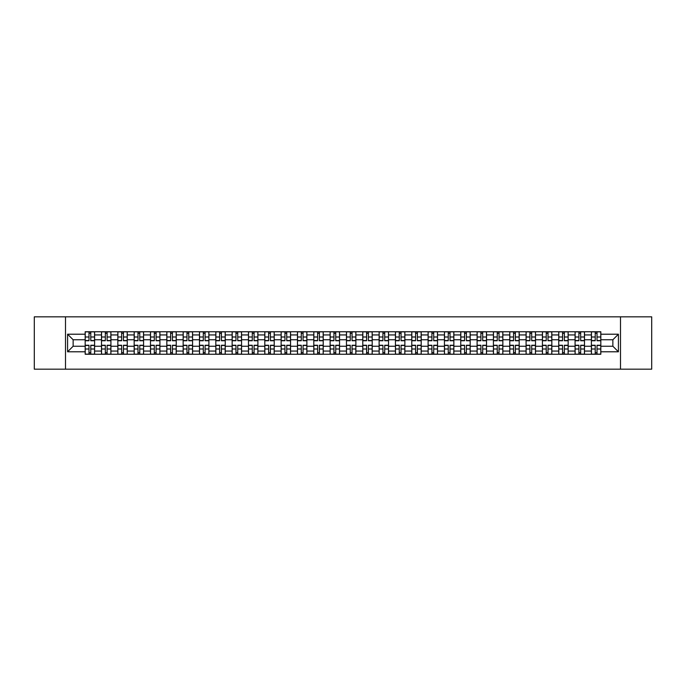 <?xml version="1.0" encoding="UTF-8"?>
<svg xmlns="http://www.w3.org/2000/svg" width="686" height="686" viewBox="0 0 686 686"><rect width="100%" height="100%" fill="white"/><g stroke="black" fill="none" stroke-linecap="round" stroke-linejoin="round"><path stroke-width="1.03" d="M620.504 369.171L651.7 369.171L651.7 316.829L34.3 316.829L34.3 369.171L620.504 369.171L620.504 316.829M101.502 354.25L101.502 334.94L94.599 334.94L94.599 354.25M94.599 334.94L94.599 331.75M101.502 334.94L101.502 331.75M110.926 331.75L110.926 354.25M117.838 354.25L117.838 331.75M127.253 331.75L127.253 354.25M134.164 354.25L134.164 331.75M143.588 331.75L143.588 354.25M150.491 354.25L150.491 331.75M159.915 331.75L159.915 354.25M166.827 354.25L166.827 331.75M176.242 331.75L176.242 354.25M183.153 354.25L183.153 331.75M192.577 331.75L192.577 354.25M199.48 354.25L199.48 331.75M208.904 331.75L208.904 354.25M215.816 354.25L215.816 331.75M225.24 331.75L225.24 354.25M232.142 354.25L232.142 331.75M241.566 331.75L241.566 354.25M248.478 354.25L248.478 331.75M257.893 331.75L257.893 354.25M264.805 354.25L264.805 331.75M274.228 331.75L274.228 354.25M281.131 354.25L281.131 331.75M290.555 331.75L290.555 354.25M297.467 354.25L297.467 331.75M306.882 331.75L306.882 354.25M313.794 354.25L313.794 331.75M323.217 331.75L323.217 354.25M330.12 354.25L330.12 331.75M339.544 331.75L339.544 354.25M346.456 354.25L346.456 331.75M355.88 331.75L355.88 354.25M362.783 354.25L362.783 331.75M372.206 331.75L372.206 354.25M379.118 354.25L379.118 331.75M388.533 331.75L388.533 354.25M395.445 354.25L395.445 331.75M404.869 331.75L404.869 354.25M411.772 354.25L411.772 331.75M421.195 331.75L421.195 354.25M428.107 354.25L428.107 331.75M437.522 331.75L437.522 354.25M444.434 354.25L444.434 331.75M453.858 331.75L453.858 354.25M460.76 354.25L460.76 331.75M470.184 331.75L470.184 354.25M477.096 354.25L477.096 331.75M486.52 331.75L486.52 354.25M493.423 354.25L493.423 331.75M502.847 331.75L502.847 354.25M509.758 354.25L509.758 331.75M519.173 331.75L519.173 354.25M526.085 354.25L526.085 331.75M535.509 331.75L535.509 354.25M542.412 354.25L542.412 331.75M551.836 331.75L551.836 354.25M558.747 354.25L558.747 331.75M568.162 331.75L568.162 354.25M575.074 354.25L575.074 331.75M584.498 331.75L584.498 354.25M591.401 354.25L591.401 331.75M591.401 346.241L584.498 346.241M575.074 346.241L568.162 346.241M558.747 346.241L551.836 346.241M542.412 346.241L535.509 346.241M526.085 346.241L519.173 346.241M509.758 346.241L502.847 346.241M493.423 346.241L486.52 346.241M477.096 346.241L470.184 346.241M460.76 346.241L453.858 346.241M444.434 346.241L437.522 346.241M428.107 346.241L421.195 346.241M411.772 346.241L404.869 346.241M395.445 346.241L388.533 346.241M379.118 346.241L372.206 346.241M362.783 346.241L355.88 346.241M346.456 346.241L339.544 346.241M330.12 346.241L323.217 346.241M313.794 346.241L306.882 346.241M297.467 346.241L290.555 346.241M281.131 346.241L274.228 346.241M264.805 346.241L257.893 346.241M248.478 346.241L241.566 346.241M232.142 346.241L225.24 346.241M215.816 346.241L208.904 346.241M199.48 346.241L192.577 346.241M183.153 346.241L176.242 346.241M166.827 346.241L159.915 346.241M150.491 346.241L143.588 346.241M134.164 346.241L127.253 346.241M117.838 346.241L110.926 346.241M101.502 346.241L94.599 346.241M591.401 339.759L584.498 339.759M575.074 339.759L568.162 339.759M558.747 339.759L551.836 339.759M542.412 339.759L535.509 339.759M526.085 339.759L519.173 339.759M509.758 339.759L502.847 339.759M493.423 339.759L486.52 339.759M477.096 339.759L470.184 339.759M460.76 339.759L453.858 339.759M444.434 339.759L437.522 339.759M428.107 339.759L421.195 339.759M411.772 339.759L404.869 339.759M395.445 339.759L388.533 339.759M379.118 339.759L372.206 339.759M362.783 339.759L355.88 339.759M346.456 339.759L339.544 339.759M330.12 339.759L323.217 339.759M313.794 339.759L306.882 339.759M297.467 339.759L290.555 339.759M281.131 339.759L274.228 339.759M264.805 339.759L257.893 339.759M248.478 339.759L241.566 339.759M232.142 339.759L225.24 339.759M215.816 339.759L208.904 339.759M199.48 339.759L192.577 339.759M183.153 339.759L176.242 339.759M166.827 339.759L159.915 339.759M150.491 339.759L143.588 339.759M134.164 339.759L127.253 339.759M117.838 339.759L110.926 339.759M101.502 339.759L94.599 339.759M73.136 346.241L85.175 346.241L85.175 339.759L73.136 339.759L73.136 346.241L67.588 351.789L67.588 334.211L85.175 334.211L85.175 339.759M600.825 339.759L600.825 346.241L612.864 346.241L612.864 339.759L600.825 339.759L600.825 331.75L85.175 331.75L85.175 334.211M600.825 334.211L618.412 334.211L618.412 351.789L600.825 351.789L600.825 346.241M85.175 346.241L85.175 354.25L600.825 354.25L600.825 351.789M85.175 351.789L67.588 351.789M65.496 369.171L65.496 316.829M90.775 352.681L88.991 352.681M88.991 333.319L90.775 333.319M107.102 352.681L105.327 352.681M105.327 333.319L107.102 333.319M123.437 352.681L121.654 352.681M121.654 333.319L123.437 333.319M139.764 352.681L137.989 352.681M137.989 333.319L139.764 333.319M156.091 352.681L154.316 352.681M154.316 333.319L156.091 333.319M172.426 352.681L170.643 352.681M170.643 333.319L172.426 333.319M188.753 352.681L186.978 352.681M186.978 333.319L188.753 333.319M205.088 352.681L203.305 352.681M203.305 333.319L205.088 333.319M221.415 352.681L219.631 352.681M219.631 333.319L221.415 333.319M237.742 352.681L235.967 352.681M235.967 333.319L237.742 333.319M254.077 352.681L252.294 352.681M252.294 333.319L254.077 333.319M270.404 352.681L268.629 352.681M268.629 333.319L270.404 333.319M286.731 352.681L284.956 352.681M284.956 333.319L286.731 333.319M303.066 352.681L301.283 352.681M301.283 333.319L303.066 333.319M319.393 352.681L317.618 352.681M317.618 333.319L319.393 333.319M335.728 352.681L333.945 352.681M333.945 333.319L335.728 333.319M352.055 352.681L350.272 352.681M350.272 333.319L352.055 333.319M368.382 352.681L366.607 352.681M366.607 333.319L368.382 333.319M384.717 352.681L382.934 352.681M382.934 333.319L384.717 333.319M401.044 352.681L399.269 352.681M399.269 333.319L401.044 333.319M417.371 352.681L415.596 352.681M415.596 333.319L417.371 333.319M433.706 352.681L431.923 352.681M431.923 333.319L433.706 333.319M450.033 352.681L448.258 352.681M448.258 333.319L450.033 333.319M466.369 352.681L464.585 352.681M464.585 333.319L466.369 333.319M482.695 352.681L480.912 352.681M480.912 333.319L482.695 333.319M499.022 352.681L497.247 352.681M497.247 333.319L499.022 333.319M515.358 352.681L513.574 352.681M513.574 333.319L515.358 333.319M531.684 352.681L529.909 352.681M529.909 333.319L531.684 333.319M548.011 352.681L546.236 352.681M546.236 333.319L548.011 333.319M564.346 352.681L562.563 352.681M562.563 333.319L564.346 333.319M580.673 352.681L578.898 352.681M578.898 333.319L580.673 333.319M597.009 352.681L595.225 352.681M595.225 333.319L597.009 333.319M67.588 334.211L73.136 339.759M612.864 346.241L618.412 351.789M612.864 339.759L618.412 334.211M90.775 340.753L90.775 331.853L94.539 331.853L94.539 340.753L90.775 340.753M88.991 333.216L90.775 333.216M92.293 331.853L85.227 331.853L85.227 340.753L88.991 340.753L88.991 331.853L87.474 331.853M88.991 345.247L88.991 354.148L85.227 354.148L85.227 345.247L88.991 345.247M90.775 352.784L88.991 352.784M87.474 354.148L94.539 354.148L94.539 345.247L90.775 345.247L90.775 354.148L92.293 354.148M107.102 340.753L107.102 331.853L110.875 331.853L110.875 340.753L107.102 340.753M105.327 333.216L107.102 333.216M108.62 331.853L101.554 331.853L101.554 340.753L105.327 340.753L105.327 331.853L103.809 331.853M123.437 340.753L123.437 331.853L127.202 331.853L127.202 340.753L123.437 340.753M121.654 333.216L123.437 333.216M124.955 331.853L117.889 331.853L117.889 340.753L121.654 340.753L121.654 331.853L120.136 331.853M139.764 340.753L139.764 331.853L143.537 331.853L143.537 340.753L139.764 340.753M137.989 333.216L139.764 333.216M141.282 331.853L134.216 331.853L134.216 340.753L137.989 340.753L137.989 331.853L136.471 331.853M105.327 345.247L105.327 354.148L101.554 354.148L101.554 345.247L105.327 345.247M107.102 352.784L105.327 352.784M103.809 354.148L110.875 354.148L110.875 345.247L107.102 345.247L107.102 354.148L108.62 354.148M121.654 345.247L121.654 354.148L117.889 354.148L117.889 345.247L121.654 345.247M123.437 352.784L121.654 352.784M120.136 354.148L127.202 354.148L127.202 345.247L123.437 345.247L123.437 354.148L124.955 354.148M137.989 345.247L137.989 354.148L134.216 354.148L134.216 345.247L137.989 345.247M139.764 352.784L137.989 352.784M136.471 354.148L143.537 354.148L143.537 345.247L139.764 345.247L139.764 354.148L141.282 354.148M156.091 340.753L156.091 331.853L159.864 331.853L159.864 340.753L156.091 340.753M154.316 333.216L156.091 333.216M157.609 331.853L150.543 331.853L150.543 340.753L154.316 340.753L154.316 331.853L152.798 331.853M172.426 340.753L172.426 331.853L176.191 331.853L176.191 340.753L172.426 340.753M170.643 333.216L172.426 333.216M173.944 331.853L166.878 331.853L166.878 340.753L170.643 340.753L170.643 331.853L169.125 331.853M154.316 345.247L154.316 354.148L150.543 354.148L150.543 345.247L154.316 345.247M156.091 352.784L154.316 352.784M152.798 354.148L159.864 354.148L159.864 345.247L156.091 345.247L156.091 354.148L157.609 354.148M170.643 345.247L170.643 354.148L166.878 354.148L166.878 345.247L170.643 345.247M172.426 352.784L170.643 352.784M169.125 354.148L176.191 354.148L176.191 345.247L172.426 345.247L172.426 354.148L173.944 354.148M188.753 340.753L188.753 331.853L192.526 331.853L192.526 340.753L188.753 340.753M186.978 333.216L188.753 333.216M190.271 331.853L183.205 331.853L183.205 340.753L186.978 340.753L186.978 331.853L185.46 331.853M205.088 340.753L205.088 331.853L208.853 331.853L208.853 340.753L205.088 340.753M203.305 333.216L205.088 333.216M206.606 331.853L199.54 331.853L199.54 340.753L203.305 340.753L203.305 331.853L201.787 331.853M221.415 340.753L221.415 331.853L225.18 331.853L225.18 340.753L221.415 340.753M219.631 333.216L221.415 333.216M222.933 331.853L215.867 331.853L215.867 340.753L219.631 340.753L219.631 331.853L218.114 331.853M237.742 340.753L237.742 331.853L241.515 331.853L241.515 340.753L237.742 340.753M235.967 333.216L237.742 333.216M239.26 331.853L232.194 331.853L232.194 340.753L235.967 340.753L235.967 331.853L234.449 331.853M254.077 340.753L254.077 331.853L257.842 331.853L257.842 340.753L254.077 340.753M252.294 333.216L254.077 333.216M255.595 331.853L248.529 331.853L248.529 340.753L252.294 340.753L252.294 331.853L250.776 331.853M270.404 340.753L270.404 331.853L274.177 331.853L274.177 340.753L270.404 340.753M268.629 333.216L270.404 333.216M271.922 331.853L264.856 331.853L264.856 340.753L268.629 340.753L268.629 331.853L267.111 331.853M286.731 340.753L286.731 331.853L290.504 331.853L290.504 340.753L286.731 340.753M284.956 333.216L286.731 333.216M288.249 331.853L281.183 331.853L281.183 340.753L284.956 340.753L284.956 331.853L283.438 331.853M303.066 340.753L303.066 331.853L306.831 331.853L306.831 340.753L303.066 340.753M301.283 333.216L303.066 333.216M304.584 331.853L297.518 331.853L297.518 340.753L301.283 340.753L301.283 331.853L299.765 331.853M186.978 345.247L186.978 354.148L183.205 354.148L183.205 345.247L186.978 345.247M188.753 352.784L186.978 352.784M185.46 354.148L192.526 354.148L192.526 345.247L188.753 345.247L188.753 354.148L190.271 354.148M203.305 345.247L203.305 354.148L199.54 354.148L199.54 345.247L203.305 345.247M205.088 352.784L203.305 352.784M201.787 354.148L208.853 354.148L208.853 345.247L205.088 345.247L205.088 354.148L206.606 354.148M219.631 345.247L219.631 354.148L215.867 354.148L215.867 345.247L219.631 345.247M221.415 352.784L219.631 352.784M218.114 354.148L225.18 354.148L225.18 345.247L221.415 345.247L221.415 354.148L222.933 354.148M235.967 345.247L235.967 354.148L232.194 354.148L232.194 345.247L235.967 345.247M237.742 352.784L235.967 352.784M234.449 354.148L241.515 354.148L241.515 345.247L237.742 345.247L237.742 354.148L239.26 354.148M252.294 345.247L252.294 354.148L248.529 354.148L248.529 345.247L252.294 345.247M254.077 352.784L252.294 352.784M250.776 354.148L257.842 354.148L257.842 345.247L254.077 345.247L254.077 354.148L255.595 354.148M268.629 345.247L268.629 354.148L264.856 354.148L264.856 345.247L268.629 345.247M270.404 352.784L268.629 352.784M267.111 354.148L274.177 354.148L274.177 345.247L270.404 345.247L270.404 354.148L271.922 354.148M284.956 345.247L284.956 354.148L281.183 354.148L281.183 345.247L284.956 345.247M286.731 352.784L284.956 352.784M283.438 354.148L290.504 354.148L290.504 345.247L286.731 345.247L286.731 354.148L288.249 354.148M301.283 345.247L301.283 354.148L297.518 354.148L297.518 345.247L301.283 345.247M303.066 352.784L301.283 352.784M299.765 354.148L306.831 354.148L306.831 345.247L303.066 345.247L303.066 354.148L304.584 354.148M319.393 340.753L319.393 331.853L323.166 331.853L323.166 340.753L319.393 340.753M317.618 333.216L319.393 333.216M320.911 331.853L313.845 331.853L313.845 340.753L317.618 340.753L317.618 331.853L316.1 331.853M335.728 340.753L335.728 331.853L339.493 331.853L339.493 340.753L335.728 340.753M333.945 333.216L335.728 333.216M337.246 331.853L330.18 331.853L330.18 340.753L333.945 340.753L333.945 331.853L332.427 331.853M352.055 340.753L352.055 331.853L355.82 331.853L355.82 340.753L352.055 340.753M350.272 333.216L352.055 333.216M353.573 331.853L346.507 331.853L346.507 340.753L350.272 340.753L350.272 331.853L348.754 331.853M368.382 340.753L368.382 331.853L372.155 331.853L372.155 340.753L368.382 340.753M366.607 333.216L368.382 333.216M369.9 331.853L362.834 331.853L362.834 340.753L366.607 340.753L366.607 331.853L365.089 331.853M384.717 340.753L384.717 331.853L388.482 331.853L388.482 340.753L384.717 340.753M382.934 333.216L384.717 333.216M386.235 331.853L379.169 331.853L379.169 340.753L382.934 340.753L382.934 331.853L381.416 331.853M401.044 340.753L401.044 331.853L404.817 331.853L404.817 340.753L401.044 340.753M399.269 333.216L401.044 333.216M402.562 331.853L395.496 331.853L395.496 340.753L399.269 340.753L399.269 331.853L397.751 331.853M417.371 340.753L417.371 331.853L421.144 331.853L421.144 340.753L417.371 340.753M415.596 333.216L417.371 333.216M418.889 331.853L411.823 331.853L411.823 340.753L415.596 340.753L415.596 331.853L414.078 331.853M433.706 340.753L433.706 331.853L437.471 331.853L437.471 340.753L433.706 340.753M431.923 333.216L433.706 333.216M435.224 331.853L428.158 331.853L428.158 340.753L431.923 340.753L431.923 331.853L430.405 331.853M450.033 340.753L450.033 331.853L453.806 331.853L453.806 340.753L450.033 340.753M448.258 333.216L450.033 333.216M451.551 331.853L444.485 331.853L444.485 340.753L448.258 340.753L448.258 331.853L446.74 331.853M466.369 340.753L466.369 331.853L470.133 331.853L470.133 340.753L466.369 340.753M464.585 333.216L466.369 333.216M467.886 331.853L460.82 331.853L460.82 340.753L464.585 340.753L464.585 331.853L463.067 331.853M482.695 340.753L482.695 331.853L486.46 331.853L486.46 340.753L482.695 340.753M480.912 333.216L482.695 333.216M484.213 331.853L477.147 331.853L477.147 340.753L480.912 340.753L480.912 331.853L479.394 331.853M499.022 340.753L499.022 331.853L502.795 331.853L502.795 340.753L499.022 340.753M497.247 333.216L499.022 333.216M500.54 331.853L493.474 331.853L493.474 340.753L497.247 340.753L497.247 331.853L495.729 331.853M515.358 340.753L515.358 331.853L519.122 331.853L519.122 340.753L515.358 340.753M513.574 333.216L515.358 333.216M516.875 331.853L509.809 331.853L509.809 340.753L513.574 340.753L513.574 331.853L512.056 331.853M531.684 340.753L531.684 331.853L535.457 331.853L535.457 340.753L531.684 340.753M529.909 333.216L531.684 333.216M533.202 331.853L526.136 331.853L526.136 340.753L529.909 340.753L529.909 331.853L528.392 331.853M548.011 340.753L548.011 331.853L551.784 331.853L551.784 340.753L548.011 340.753M546.236 333.216L548.011 333.216M549.529 331.853L542.463 331.853L542.463 340.753L546.236 340.753L546.236 331.853L544.718 331.853M317.618 345.247L317.618 354.148L313.845 354.148L313.845 345.247L317.618 345.247M319.393 352.784L317.618 352.784M316.1 354.148L323.166 354.148L323.166 345.247L319.393 345.247L319.393 354.148L320.911 354.148M333.945 345.247L333.945 354.148L330.18 354.148L330.18 345.247L333.945 345.247M335.728 352.784L333.945 352.784M332.427 354.148L339.493 354.148L339.493 345.247L335.728 345.247L335.728 354.148L337.246 354.148M350.272 345.247L350.272 354.148L346.507 354.148L346.507 345.247L350.272 345.247M352.055 352.784L350.272 352.784M348.754 354.148L355.82 354.148L355.82 345.247L352.055 345.247L352.055 354.148L353.573 354.148M366.607 345.247L366.607 354.148L362.834 354.148L362.834 345.247L366.607 345.247M368.382 352.784L366.607 352.784M365.089 354.148L372.155 354.148L372.155 345.247L368.382 345.247L368.382 354.148L369.9 354.148M382.934 345.247L382.934 354.148L379.169 354.148L379.169 345.247L382.934 345.247M384.717 352.784L382.934 352.784M381.416 354.148L388.482 354.148L388.482 345.247L384.717 345.247L384.717 354.148L386.235 354.148M399.269 345.247L399.269 354.148L395.496 354.148L395.496 345.247L399.269 345.247M401.044 352.784L399.269 352.784M397.751 354.148L404.817 354.148L404.817 345.247L401.044 345.247L401.044 354.148L402.562 354.148M415.596 345.247L415.596 354.148L411.823 354.148L411.823 345.247L415.596 345.247M417.371 352.784L415.596 352.784M414.078 354.148L421.144 354.148L421.144 345.247L417.371 345.247L417.371 354.148L418.889 354.148M431.923 345.247L431.923 354.148L428.158 354.148L428.158 345.247L431.923 345.247M433.706 352.784L431.923 352.784M430.405 354.148L437.471 354.148L437.471 345.247L433.706 345.247L433.706 354.148L435.224 354.148M448.258 345.247L448.258 354.148L444.485 354.148L444.485 345.247L448.258 345.247M450.033 352.784L448.258 352.784M446.74 354.148L453.806 354.148L453.806 345.247L450.033 345.247L450.033 354.148L451.551 354.148M464.585 345.247L464.585 354.148L460.82 354.148L460.82 345.247L464.585 345.247M466.369 352.784L464.585 352.784M463.067 354.148L470.133 354.148L470.133 345.247L466.369 345.247L466.369 354.148L467.886 354.148M480.912 345.247L480.912 354.148L477.147 354.148L477.147 345.247L480.912 345.247M482.695 352.784L480.912 352.784M479.394 354.148L486.46 354.148L486.46 345.247L482.695 345.247L482.695 354.148L484.213 354.148M497.247 345.247L497.247 354.148L493.474 354.148L493.474 345.247L497.247 345.247M499.022 352.784L497.247 352.784M495.729 354.148L502.795 354.148L502.795 345.247L499.022 345.247L499.022 354.148L500.54 354.148M513.574 345.247L513.574 354.148L509.809 354.148L509.809 345.247L513.574 345.247M515.358 352.784L513.574 352.784M512.056 354.148L519.122 354.148L519.122 345.247L515.358 345.247L515.358 354.148L516.875 354.148M529.909 345.247L529.909 354.148L526.136 354.148L526.136 345.247L529.909 345.247M531.684 352.784L529.909 352.784M528.392 354.148L535.457 354.148L535.457 345.247L531.684 345.247L531.684 354.148L533.202 354.148M546.236 345.247L546.236 354.148L542.463 354.148L542.463 345.247L546.236 345.247M548.011 352.784L546.236 352.784M544.718 354.148L551.784 354.148L551.784 345.247L548.011 345.247L548.011 354.148L549.529 354.148M564.346 340.753L564.346 331.853L568.111 331.853L568.111 340.753L564.346 340.753M562.563 333.216L564.346 333.216M565.864 331.853L558.798 331.853L558.798 340.753L562.563 340.753L562.563 331.853L561.045 331.853M562.563 345.247L562.563 354.148L558.798 354.148L558.798 345.247L562.563 345.247M564.346 352.784L562.563 352.784M561.045 354.148L568.111 354.148L568.111 345.247L564.346 345.247L564.346 354.148L565.864 354.148M580.673 340.753L580.673 331.853L584.446 331.853L584.446 340.753L580.673 340.753M578.898 333.216L580.673 333.216M582.191 331.853L575.125 331.853L575.125 340.753L578.898 340.753L578.898 331.853L577.38 331.853M578.898 345.247L578.898 354.148L575.125 354.148L575.125 345.247L578.898 345.247M580.673 352.784L578.898 352.784M577.38 354.148L584.446 354.148L584.446 345.247L580.673 345.247L580.673 354.148L582.191 354.148M597.009 340.753L597.009 331.853L600.773 331.853L600.773 340.753L597.009 340.753M595.225 333.216L597.009 333.216M598.526 331.853L591.461 331.853L591.461 340.753L595.225 340.753L595.225 331.853L593.707 331.853M595.225 345.247L595.225 354.148L591.461 354.148L591.461 345.247L595.225 345.247M597.009 352.784L595.225 352.784M593.707 354.148L600.773 354.148L600.773 345.247L597.009 345.247L597.009 354.148L598.526 354.148M575.074 334.94L568.162 334.94M558.747 334.94L551.836 334.94M542.412 334.94L535.509 334.94M526.085 334.94L519.173 334.94M509.758 334.94L502.847 334.94M493.423 334.94L486.52 334.94M477.096 334.94L470.184 334.94M460.76 334.94L453.858 334.94M444.434 334.94L437.522 334.94M428.107 334.94L421.195 334.94M411.772 334.94L404.869 334.94M395.445 334.94L388.533 334.94M379.118 334.94L372.206 334.94M362.783 334.94L355.88 334.94M346.456 334.94L339.544 334.94M330.12 334.94L323.217 334.94M313.794 334.94L306.882 334.94M297.467 334.94L290.555 334.94M281.131 334.94L274.228 334.94M264.805 334.94L257.893 334.94M248.478 334.94L241.566 334.94M232.142 334.94L225.24 334.94M215.816 334.94L208.904 334.94M199.48 334.94L192.577 334.94M183.153 334.94L176.242 334.94M166.827 334.94L159.915 334.94M150.491 334.94L143.588 334.94M134.164 334.94L127.253 334.94M117.838 334.94L110.926 334.94M591.401 334.94L584.498 334.94M575.074 351.06L568.162 351.06M558.747 351.06L551.836 351.06M542.412 351.06L535.509 351.06M526.085 351.06L519.173 351.06M509.758 351.06L502.847 351.06M493.423 351.06L486.52 351.06M477.096 351.06L470.184 351.06M460.76 351.06L453.858 351.06M444.434 351.06L437.522 351.06M428.107 351.06L421.195 351.06M411.772 351.06L404.869 351.06M395.445 351.06L388.533 351.06M379.118 351.06L372.206 351.06M362.783 351.06L355.88 351.06M346.456 351.06L339.544 351.06M330.12 351.06L323.217 351.06M313.794 351.06L306.882 351.06M297.467 351.06L290.555 351.06M281.131 351.06L274.228 351.06M264.805 351.06L257.893 351.06M248.478 351.06L241.566 351.06M232.142 351.06L225.24 351.06M215.816 351.06L208.904 351.06M199.48 351.06L192.577 351.06M183.153 351.06L176.242 351.06M166.827 351.06L159.915 351.06M150.491 351.06L143.588 351.06M134.164 351.06L127.253 351.06M117.838 351.06L110.926 351.06M101.502 351.06L94.599 351.06M591.401 351.06L584.498 351.06M90.775 340.53L94.539 340.53M90.775 336.998L94.539 336.998M85.227 340.53L88.991 340.53M85.227 336.998L88.991 336.998M88.991 345.47L85.227 345.47M88.991 349.002L85.227 349.002M94.539 345.47L90.775 345.47M94.539 349.002L90.775 349.002M107.102 340.53L110.875 340.53M107.102 336.998L110.875 336.998M101.554 340.53L105.327 340.53M101.554 336.998L105.327 336.998M123.437 340.53L127.202 340.53M123.437 336.998L127.202 336.998M117.889 340.53L121.654 340.53M117.889 336.998L121.654 336.998M139.764 340.53L143.537 340.53M139.764 336.998L143.537 336.998M134.216 340.53L137.989 340.53M134.216 336.998L137.989 336.998M105.327 345.47L101.554 345.47M105.327 349.002L101.554 349.002M110.875 345.47L107.102 345.47M110.875 349.002L107.102 349.002M121.654 345.47L117.889 345.47M121.654 349.002L117.889 349.002M127.202 345.47L123.437 345.47M127.202 349.002L123.437 349.002M137.989 345.47L134.216 345.47M137.989 349.002L134.216 349.002M143.537 345.47L139.764 345.47M143.537 349.002L139.764 349.002M156.091 340.53L159.864 340.53M156.091 336.998L159.864 336.998M150.543 340.53L154.316 340.53M150.543 336.998L154.316 336.998M172.426 340.53L176.191 340.53M172.426 336.998L176.191 336.998M166.878 340.53L170.643 340.53M166.878 336.998L170.643 336.998M154.316 345.47L150.543 345.47M154.316 349.002L150.543 349.002M159.864 345.47L156.091 345.47M159.864 349.002L156.091 349.002M170.643 345.47L166.878 345.47M170.643 349.002L166.878 349.002M176.191 345.47L172.426 345.47M176.191 349.002L172.426 349.002M188.753 340.53L192.526 340.53M188.753 336.998L192.526 336.998M183.205 340.53L186.978 340.53M183.205 336.998L186.978 336.998M205.088 340.53L208.853 340.53M205.088 336.998L208.853 336.998M199.54 340.53L203.305 340.53M199.54 336.998L203.305 336.998M221.415 340.53L225.18 340.53M221.415 336.998L225.18 336.998M215.867 340.53L219.631 340.53M215.867 336.998L219.631 336.998M237.742 340.53L241.515 340.53M237.742 336.998L241.515 336.998M232.194 340.53L235.967 340.53M232.194 336.998L235.967 336.998M254.077 340.53L257.842 340.53M254.077 336.998L257.842 336.998M248.529 340.53L252.294 340.53M248.529 336.998L252.294 336.998M270.404 340.53L274.177 340.53M270.404 336.998L274.177 336.998M264.856 340.53L268.629 340.53M264.856 336.998L268.629 336.998M286.731 340.53L290.504 340.53M286.731 336.998L290.504 336.998M281.183 340.53L284.956 340.53M281.183 336.998L284.956 336.998M303.066 340.53L306.831 340.53M303.066 336.998L306.831 336.998M297.518 340.53L301.283 340.53M297.518 336.998L301.283 336.998M186.978 345.47L183.205 345.47M186.978 349.002L183.205 349.002M192.526 345.47L188.753 345.47M192.526 349.002L188.753 349.002M203.305 345.47L199.54 345.47M203.305 349.002L199.54 349.002M208.853 345.47L205.088 345.47M208.853 349.002L205.088 349.002M219.631 345.47L215.867 345.47M219.631 349.002L215.867 349.002M225.18 345.47L221.415 345.47M225.18 349.002L221.415 349.002M235.967 345.47L232.194 345.47M235.967 349.002L232.194 349.002M241.515 345.47L237.742 345.47M241.515 349.002L237.742 349.002M252.294 345.47L248.529 345.47M252.294 349.002L248.529 349.002M257.842 345.47L254.077 345.47M257.842 349.002L254.077 349.002M268.629 345.47L264.856 345.47M268.629 349.002L264.856 349.002M274.177 345.47L270.404 345.47M274.177 349.002L270.404 349.002M284.956 345.47L281.183 345.47M284.956 349.002L281.183 349.002M290.504 345.47L286.731 345.47M290.504 349.002L286.731 349.002M301.283 345.47L297.518 345.47M301.283 349.002L297.518 349.002M306.831 345.47L303.066 345.47M306.831 349.002L303.066 349.002M319.393 340.53L323.166 340.53M319.393 336.998L323.166 336.998M313.845 340.53L317.618 340.53M313.845 336.998L317.618 336.998M335.728 340.53L339.493 340.53M335.728 336.998L339.493 336.998M330.18 340.53L333.945 340.53M330.18 336.998L333.945 336.998M352.055 340.53L355.82 340.53M352.055 336.998L355.82 336.998M346.507 340.53L350.272 340.53M346.507 336.998L350.272 336.998M368.382 340.53L372.155 340.53M368.382 336.998L372.155 336.998M362.834 340.53L366.607 340.53M362.834 336.998L366.607 336.998M384.717 340.53L388.482 340.53M384.717 336.998L388.482 336.998M379.169 340.53L382.934 340.53M379.169 336.998L382.934 336.998M401.044 340.53L404.817 340.53M401.044 336.998L404.817 336.998M395.496 340.53L399.269 340.53M395.496 336.998L399.269 336.998M417.371 340.53L421.144 340.53M417.371 336.998L421.144 336.998M411.823 340.53L415.596 340.53M411.823 336.998L415.596 336.998M433.706 340.53L437.471 340.53M433.706 336.998L437.471 336.998M428.158 340.53L431.923 340.53M428.158 336.998L431.923 336.998M450.033 340.53L453.806 340.53M450.033 336.998L453.806 336.998M444.485 340.53L448.258 340.53M444.485 336.998L448.258 336.998M466.369 340.53L470.133 340.53M466.369 336.998L470.133 336.998M460.82 340.53L464.585 340.53M460.82 336.998L464.585 336.998M482.695 340.53L486.46 340.53M482.695 336.998L486.46 336.998M477.147 340.53L480.912 340.53M477.147 336.998L480.912 336.998M499.022 340.53L502.795 340.53M499.022 336.998L502.795 336.998M493.474 340.53L497.247 340.53M493.474 336.998L497.247 336.998M515.358 340.53L519.122 340.53M515.358 336.998L519.122 336.998M509.809 340.53L513.574 340.53M509.809 336.998L513.574 336.998M531.684 340.53L535.457 340.53M531.684 336.998L535.457 336.998M526.136 340.53L529.909 340.53M526.136 336.998L529.909 336.998M548.011 340.53L551.784 340.53M548.011 336.998L551.784 336.998M542.463 340.53L546.236 340.53M542.463 336.998L546.236 336.998M317.618 345.47L313.845 345.47M317.618 349.002L313.845 349.002M323.166 345.47L319.393 345.47M323.166 349.002L319.393 349.002M333.945 345.47L330.18 345.47M333.945 349.002L330.18 349.002M339.493 345.47L335.728 345.47M339.493 349.002L335.728 349.002M350.272 345.47L346.507 345.47M350.272 349.002L346.507 349.002M355.82 345.47L352.055 345.47M355.82 349.002L352.055 349.002M366.607 345.47L362.834 345.47M366.607 349.002L362.834 349.002M372.155 345.47L368.382 345.47M372.155 349.002L368.382 349.002M382.934 345.47L379.169 345.47M382.934 349.002L379.169 349.002M388.482 345.47L384.717 345.47M388.482 349.002L384.717 349.002M399.269 345.47L395.496 345.47M399.269 349.002L395.496 349.002M404.817 345.47L401.044 345.47M404.817 349.002L401.044 349.002M415.596 345.47L411.823 345.47M415.596 349.002L411.823 349.002M421.144 345.47L417.371 345.47M421.144 349.002L417.371 349.002M431.923 345.47L428.158 345.47M431.923 349.002L428.158 349.002M437.471 345.47L433.706 345.47M437.471 349.002L433.706 349.002M448.258 345.47L444.485 345.47M448.258 349.002L444.485 349.002M453.806 345.47L450.033 345.47M453.806 349.002L450.033 349.002M464.585 345.47L460.82 345.47M464.585 349.002L460.82 349.002M470.133 345.47L466.369 345.47M470.133 349.002L466.369 349.002M480.912 345.47L477.147 345.47M480.912 349.002L477.147 349.002M486.46 345.47L482.695 345.47M486.46 349.002L482.695 349.002M497.247 345.47L493.474 345.47M497.247 349.002L493.474 349.002M502.795 345.47L499.022 345.47M502.795 349.002L499.022 349.002M513.574 345.47L509.809 345.47M513.574 349.002L509.809 349.002M519.122 345.47L515.358 345.47M519.122 349.002L515.358 349.002M529.909 345.47L526.136 345.47M529.909 349.002L526.136 349.002M535.457 345.47L531.684 345.47M535.457 349.002L531.684 349.002M546.236 345.47L542.463 345.47M546.236 349.002L542.463 349.002M551.784 345.47L548.011 345.47M551.784 349.002L548.011 349.002M564.346 340.53L568.111 340.53M564.346 336.998L568.111 336.998M558.798 340.53L562.563 340.53M558.798 336.998L562.563 336.998M562.563 345.47L558.798 345.47M562.563 349.002L558.798 349.002M568.111 345.47L564.346 345.47M568.111 349.002L564.346 349.002M580.673 340.53L584.446 340.53M580.673 336.998L584.446 336.998M575.125 340.53L578.898 340.53M575.125 336.998L578.898 336.998M578.898 345.47L575.125 345.47M578.898 349.002L575.125 349.002M584.446 345.47L580.673 345.47M584.446 349.002L580.673 349.002M597.009 340.53L600.773 340.53M597.009 336.998L600.773 336.998M591.461 340.53L595.225 340.53M591.461 336.998L595.225 336.998M595.225 345.47L591.461 345.47M595.225 349.002L591.461 349.002M600.773 345.47L597.009 345.47M600.773 349.002L597.009 349.002"/></g></svg>

